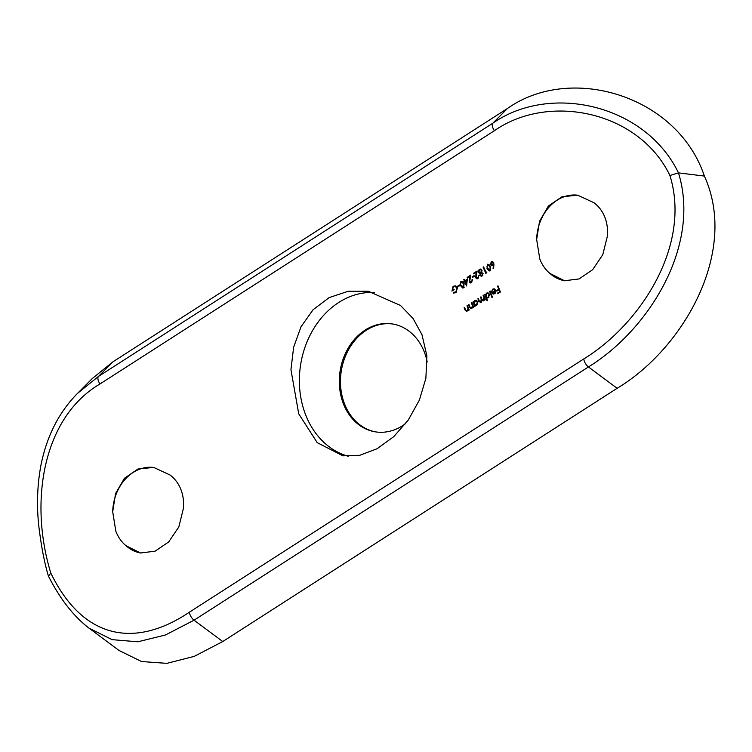 <?xml version="1.0" encoding="UTF-8"?>
<svg xmlns="http://www.w3.org/2000/svg" width="752" height="752" viewBox="0 0 752 752"><rect width="100%" height="100%" fill="white"/><g stroke="black" fill="none" stroke-linecap="round" stroke-linejoin="round"><path stroke-width="1.13" d="M112.697 511.764L115.846 531.288C118.233 537.313 121.617 542.126 125.988 545.698L140.511 552.983L155.062 551.197L168.683 541.938L178.816 526.945L183.291 508.907C184.043 502.054 183.244 495.587 180.912 489.505C178.497 483.47 174.859 478.629 169.999 474.973L153.699 467.415L137.983 469.013L124.456 478.263L115.592 493.472L112.697 511.764A43.287 35.109 98.8 0 1 154.094 467.481M564.921 280.806A43.287 35.109 98.8 0 1 549.947 273.455L564.47 280.74L579.031 278.954L592.651 269.695L602.775 254.702L607.259 236.664C608.001 229.811 607.202 223.344 604.871 217.262C602.465 211.227 598.818 206.386 593.958 202.73L577.658 195.172L561.941 196.77L548.415 206.02L539.551 221.229L536.655 239.521L539.804 259.045C542.201 265.071 545.576 269.874 549.947 273.455M376.113 431.958A54.614 44.283 98.8 0 1 344.585 404.031A54.614 44.283 98.8 0 1 349.699 347.706A54.614 44.283 98.8 0 1 392.751 324.009M405.723 423.498A54.614 44.283 98.8 0 1 375.53 431.874A54.614 44.283 98.8 0 1 343.429 403.852A54.614 44.283 98.8 0 1 348.721 347.236A54.614 44.283 98.8 0 1 392.177 323.924A54.614 44.283 98.8 0 1 424.278 351.936A54.614 44.283 98.8 0 1 427.202 361.985M348.505 456.323A83.256 67.511 98.8 0 1 305.669 414.916A83.256 67.511 98.8 0 1 312.042 331.491A83.256 67.511 98.8 0 1 374.383 292.49M421.985 334.706L426.901 355.931L425.876 378.275L419.381 400.102L408.298 420.001L393.757 436.639L377.109 448.737L359.766 455.289L342.912 455.825L317.203 442.627L298.732 413.844L290.949 369.702L293.637 347.236L301.035 326.744L313.076 309.73L329.169 297.595L348.138 291.287L368.283 291.259L400.543 305.481L413.074 318.519L421.985 334.706M459.604 284.923L457.592 286.221A282.395 134.317 -122.7 0 1 457.874 286.85L459.886 285.563A282.395 134.317 57.3 0 0 459.604 284.923M467.34 279.133L464.868 280.722A282.395 134.317 57.3 0 0 464.228 279.283L463.758 279.584A282.395 134.317 -122.7 0 1 464.398 281.022L463.796 281.408A282.395 134.317 -122.7 0 1 464.078 282.047L464.68 281.662A282.395 134.317 -122.7 0 1 466.56 285.967L467.34 279.133M474.051 275.646L472.04 276.943A282.395 134.317 -122.7 0 1 472.322 277.573L474.333 276.285A282.395 134.317 57.3 0 0 474.051 275.646M479.973 275.288L481.101 276.2L482.154 275.956L482.991 273.38L481.656 272.544L481.938 270.184L480.575 269.056L479.315 269.395L478.234 270.964L478.413 272.506L480.152 273.512L479.973 275.288L480.754 275.411M479.673 273.493L480.707 273.606M487.362 264.225L487.014 268.652L489.185 271.002L490.238 270.767L490.558 266.377L488.133 264.347M467.462 305.5L466.992 305.801A282.395 134.317 -122.7 0 1 467.622 307.427L468.017 308.687L467.18 310.708L465.855 310.454L465.403 309.467A282.395 134.317 57.3 0 0 464.586 307.342L464.116 307.643A282.395 134.317 -122.7 0 1 465.009 309.946L466.729 311.544L468.421 309.495A282.395 134.317 -122.7 0 1 468.731 310.303L469.201 310.003A282.395 134.317 57.3 0 0 467.462 305.5M467.857 310.811L465.855 310.454M475.602 305.462L476.721 305.265L477.84 301.665L476.251 300.283L474.935 300.593L473.713 302.454A282.395 134.317 57.3 0 0 473.412 301.674L472.942 301.975A282.395 134.317 -122.7 0 1 474.681 306.478L475.151 306.177A282.395 134.317 57.3 0 0 474.832 305.35L475.461 305.585M487.296 297.914L488.433 297.754L489.543 294.145L487.954 292.772L486.647 293.083L485.425 294.944A282.395 134.317 57.3 0 0 485.115 294.164L484.645 294.464A282.395 134.317 -122.7 0 1 487.08 300.781L487.54 300.48A282.395 134.317 57.3 0 0 486.525 297.792L487.202 298.046M493.556 293.976L492.786 293.853L494.656 293.75L495.831 291.955L495.69 290.169L494.13 288.759L492.87 289.088L491.592 291.456L493.143 289.605L494.055 289.379L495.183 290.366L491.77 292.556L493.397 294.07M669.91 175.498C638.871 110.958 548.687 92.703 494.393 130.707L100.007 383.952C42.394 417.811 29.112 502.515 50.807 573.052C82.062 637.621 133.339 649.878 189.438 612.156L583.825 358.901C639.632 324.77 691.821 246.064 669.91 175.498L678.473 172.875C701.278 246.778 647.698 330.654 588.44 366.948L194.063 620.193L165.468 634.979L137.823 641.794L112.114 639.661L88.933 628.089L118.966 650.433L141.564 661.544L166.859 663.358L194.26 656.364L222.752 641.541L617.138 388.295L588.44 366.948A6.665 3.168 -122.7 0 1 583.825 358.901M498.031 285.873L497.561 286.174A282.395 134.317 -122.7 0 1 498.726 289.172L496.649 290.507A282.395 134.317 -122.7 0 1 496.893 291.137L498.971 289.802A282.395 134.317 -122.7 0 1 499.685 291.701L497.617 293.036A282.395 134.317 -122.7 0 1 497.852 293.665L500.39 292.03A282.395 134.317 57.3 0 0 498.031 285.873M490.069 290.977L489.599 291.278A282.395 134.317 -122.7 0 1 492.024 297.604L492.494 297.303A282.395 134.317 57.3 0 0 490.069 290.977M484.109 300.377L481.863 299.117A282.395 134.317 57.3 0 0 480.97 296.824L480.5 297.125A282.395 134.317 -122.7 0 1 481.186 298.873L480.829 301.947L479.315 300.941A282.395 134.317 57.3 0 0 478.366 298.497L477.896 298.798A282.395 134.317 -122.7 0 1 478.845 301.242L480.951 302.548L481.938 300.565L483.564 300.875L484.551 299.174A282.395 134.317 -122.7 0 1 484.852 299.954L485.322 299.653A282.395 134.317 57.3 0 0 483.583 295.151L483.113 295.451A282.395 134.317 -122.7 0 1 483.846 297.341L483.433 300.274L482.84 300.424L483.611 300.546M481.468 302.05L480.979 302.229M480.114 302.765L480.951 302.548M482.709 300.687L483.564 300.875M471.871 302.661L471.41 302.962A282.395 134.317 -122.7 0 1 472.04 304.598L472.435 305.848L471.598 307.878L470.273 307.624L469.821 306.628A282.395 134.317 57.3 0 0 468.994 304.513L468.534 304.814A282.395 134.317 -122.7 0 1 469.427 307.117L471.147 308.715L472.839 306.656A282.395 134.317 -122.7 0 1 473.149 307.465L473.61 307.173A282.395 134.317 57.3 0 0 471.871 302.661M472.275 307.982L470.273 307.624M493.914 264.779L493.697 262.598L492.372 261.47L491.272 261.715L490.492 264.666L491.817 265.757L493.368 265.108L493.077 268.511L493.585 268.614L493.914 264.779M486.817 271.942L486.018 272.459A282.395 134.317 57.3 0 0 483.564 266.875L483.094 267.176A282.395 134.317 -122.7 0 1 485.83 273.39L486.817 271.942M477.783 277.949L476.11 277.413L477.135 271.002L473.591 273.277A282.395 134.317 -122.7 0 1 473.882 273.916L476.307 272.356L475.659 277.761L476.956 278.86L478.037 278.597L478.845 275.429L477.783 277.949M471.363 282.066L469.69 281.539L470.714 275.119L467.171 277.394A282.395 134.317 -122.7 0 1 467.453 278.033L469.887 276.473L469.239 281.887L470.536 282.987L471.617 282.724L472.416 279.556L471.363 282.066M460.873 281.239L460.525 285.657L462.696 288.016L463.749 287.772L464.069 283.382L461.643 281.351M455.881 285.957L453.099 286.23L451.924 291.08L454.133 289.661A282.395 134.317 57.3 0 0 453.851 289.022L452.112 290.14L453.343 286.897L455.148 286.474L456.99 287.969L455.806 292.058L453.4 292.284L453.193 292.998L456.069 292.707L457.451 287.64L455.129 285.722M454.734 292.547L453.4 292.284M455.806 292.058L454.17 292.406L453.964 293.111L453.193 292.998L453.926 293.177M100.007 383.952A6.665 3.168 -122.7 0 1 98.512 376.395L77.682 393.23L92.28 378.538L113.091 361.721L98.512 376.395L492.898 123.149C550.614 82.936 645.573 104.641 678.473 172.875L704.37 176.071C739 252.061 683.089 348.815 617.138 388.295M494.393 130.707A6.665 3.168 -122.7 0 1 492.898 123.149L507.478 108.467L113.091 361.721M507.478 108.467C571.059 63.478 677.674 95.814 704.37 176.071M140.953 553.049A43.287 35.109 98.8 0 1 125.988 545.698M578.053 195.238A43.287 35.109 -81.2 0 0 536.655 239.521M50.807 573.052L48.466 576.173C60.122 599.034 73.611 616.339 88.943 628.089L88.943 628.089M498.435 293.289A283.73 134.946 57.3 0 0 498.388 293.148L497.617 293.036M498.388 293.148L500.343 291.898M500.306 291.795L499.685 291.701M499.591 289.905L498.971 289.802M497.476 290.761A283.73 134.946 57.3 0 0 497.42 290.629L496.649 290.507M497.42 290.629L499.384 289.37M499.347 289.266L498.726 289.172M498.181 286.268L497.561 286.174M493.641 289.2L492.87 289.088M495.812 290.573L491.77 292.556M495.784 290.46L495.183 290.366M492.447 292.81L495.342 290.949L494.421 293.214L492.447 292.81M495.888 291.033L495.342 290.949M495.756 292.246L495.239 292.161M495.164 293.327L494.421 293.214M490.219 291.381L489.599 291.278M486.676 297.82A283.73 134.946 57.3 0 0 486.375 297.04M485.83 295.639A283.73 134.946 57.3 0 0 485.566 294.963M485.275 294.558L484.645 294.464M485.895 295.01L485.425 294.944M487.418 293.195L486.647 293.083M488.217 297.2L487.193 297.454L485.989 296.401L486.845 293.647L487.879 293.412L489.073 294.446L488.217 297.2L488.941 297.313M489.655 294.53L489.073 294.446M485.172 299.268L484.551 299.174M478.516 298.892L477.896 298.798M481.13 297.219L480.5 297.125M483.733 295.545L483.113 295.451M474.982 305.368A283.73 134.946 57.3 0 0 474.672 304.551M474.127 303.159A283.73 134.946 57.3 0 0 473.863 302.483M473.572 302.069L472.942 301.975M474.192 302.53L473.713 302.454M475.706 300.715L474.935 300.593M476.505 304.72L475.49 304.974L474.286 303.921L475.142 301.157L476.176 300.922L477.37 301.956L476.505 304.72L477.238 304.833M477.952 302.05L477.37 301.956M473.459 306.75L472.839 306.656M469.154 304.908L468.534 304.814M473.149 305.961L472.435 305.848M472.03 303.065L471.41 302.962M469.041 309.589L468.421 309.495M464.736 307.747L464.116 307.643M468.74 308.799L468.017 308.687M467.612 305.895L466.992 305.801M493.585 268.586L493.077 268.511M493.876 265.193L493.368 265.108M491.263 264.789L490.492 264.666M492.043 261.837L491.272 261.715M491.535 262.373L493.218 262.871L492.673 264.817L491.817 265.024L492.701 265.155L493.444 264.939L490.943 264.337L491.535 262.373L493.115 262.298M493.82 262.965L493.218 262.871M487.672 268.755L487.014 268.652M487.634 264.873L490.088 266.678L489.947 270.137L489.185 270.288L489.966 270.41L490.718 270.259L487.484 268.351L486.986 266.659L487.634 264.873L489.167 264.836M486.394 273.032A283.73 134.946 57.3 0 0 486.149 272.478M483.743 267.28L483.094 267.176M486.788 272.572L486.018 272.459M479.184 272.628L478.413 272.506M478.817 271.058L478.234 270.964M480.086 269.517L479.315 269.395M481.224 275.129L482.681 275.42L480.453 275.016L481.026 273.314L482.521 273.672L481.91 275.298L480.453 275.016M481.026 273.314L483.104 273.756M480.735 272.685L478.874 272.196L479.597 270.034L480.594 269.771L481.459 270.466L480.735 272.685M482.06 270.56L481.459 270.466M478.968 275.824L478.375 275.73M476.43 277.883L475.659 277.761M476.815 272.431L476.307 272.356M474.437 273.549A283.73 134.946 57.3 0 0 474.371 273.39L473.591 273.277M474.371 273.39L476.975 271.716M472.886 277.215A283.73 134.946 57.3 0 0 472.811 277.056L472.04 276.943M472.811 277.056L474.258 276.125M472.547 279.951L471.955 279.857M470.009 282.009L469.239 281.887M470.395 276.557L469.887 276.473M468.017 277.676A283.73 134.946 57.3 0 0 467.941 277.516L467.171 277.394M467.941 277.516L470.555 275.843M466.776 284.792A283.73 134.946 57.3 0 0 466.466 284.087M465.328 281.765L464.68 281.662M464.642 281.69A283.73 134.946 57.3 0 0 464.576 281.53L463.796 281.408M464.576 281.53L465.178 281.145L464.398 281.022M464.407 279.688L463.758 279.584M467.283 279.791L464.868 280.722M465.15 281.361L466.71 280.364L466.334 284.059A282.395 134.317 57.3 0 0 465.15 281.361M467.218 280.44L466.71 280.364M466.842 284.143L466.334 284.059M461.183 285.76L460.525 285.657M461.145 281.887L463.599 283.692L463.458 287.151L462.706 287.302L463.476 287.424L464.228 287.264L460.995 285.365L460.497 283.673L461.145 281.887L462.677 281.85M458.438 286.493A283.73 134.946 57.3 0 0 458.363 286.333L457.592 286.221M458.363 286.333L459.81 285.403M457.601 288.063L456.99 287.969M454.067 289.511L452.112 290.14M453.87 286.352L453.099 286.23M189.438 612.156A6.665 3.168 -122.7 0 0 194.063 620.193L222.752 641.541M479.475 301.336L478.845 301.242M481.806 298.976L481.186 298.873M484.476 297.444L483.846 297.341M470.056 307.211L469.427 307.117M472.66 304.692L472.04 304.598M465.648 310.05L465.009 309.946M468.252 307.521L467.622 307.427M490.727 266.772L490.088 266.678M476.242 274.931L475.734 274.856M469.821 279.058L469.314 278.973M464.238 283.786L463.599 283.692M77.682 393.23C59.267 411.814 47.094 435.464 41.144 464.172C37.29 484.175 36.51 504.808 38.803 526.09C41.238 546.206 44.434 562.844 48.401 576.023M494.055 289.37L494.825 289.492M493.368 293.468L494.139 293.581M487.193 297.463L487.963 297.576M487.879 293.412L488.65 293.524M475.48 304.974L476.251 305.096M476.176 300.922L476.947 301.044M470.884 308.076L471.654 308.188M466.475 310.905L467.246 311.027M481.13 275.523L481.9 275.646M481.788 273.136L482.558 273.258M480.594 269.771L481.374 269.893M455.148 286.474L455.919 286.597"/></g></svg>
